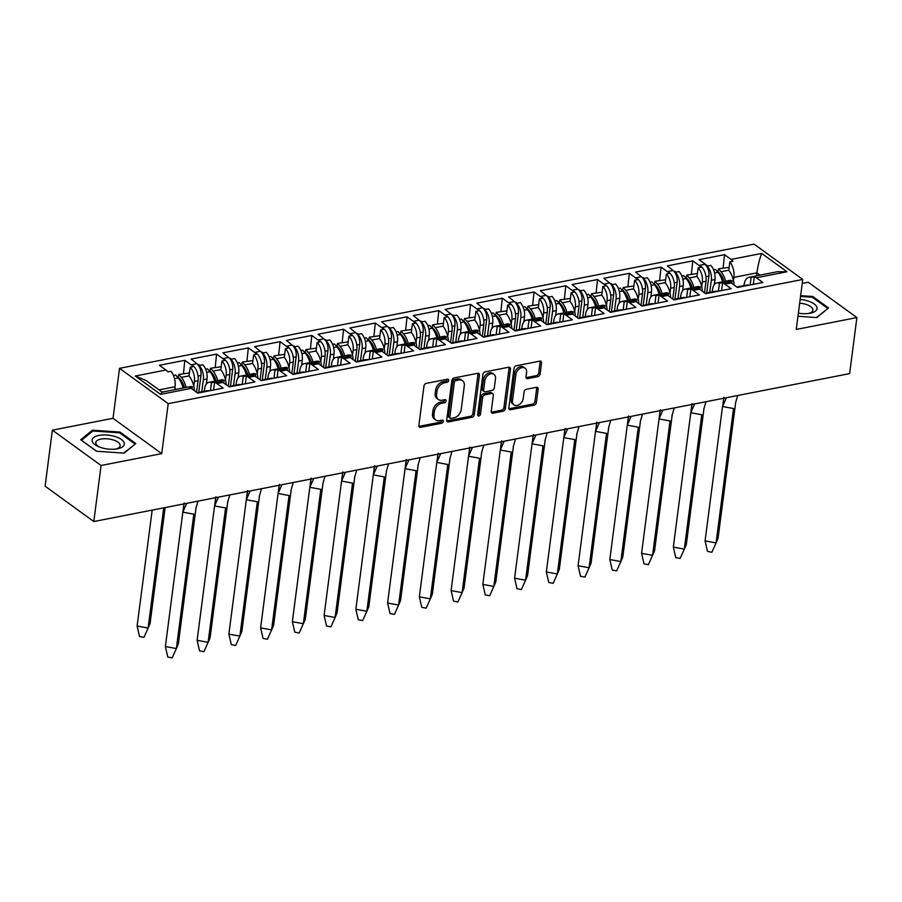 <?xml version="1.0" encoding="UTF-8"?>
<svg xmlns="http://www.w3.org/2000/svg" width="902" height="902" viewBox="0 0 902 902"><rect width="100%" height="100%" fill="white"/><g stroke="black" fill="none" stroke-linecap="round" stroke-linejoin="round"><path stroke-width="1.35" d="M448.689 380.475A1.714 1.218 126 0 0 447.493 379.212L426.274 383.361A2.458 1.748 126 0 0 423.985 385.955L418.844 425.552A2.458 1.748 126 0 0 419.407 427.142A2.458 1.748 126 0 0 420.558 427.356L441.777 423.207A1.714 1.218 126 0 0 442.183 420.129L439.432 420.67A7.847 5.592 126 0 1 435.745 419.982A7.847 5.592 126 0 1 433.952 414.875L434.381 411.583A7.847 5.592 126 0 1 441.687 403.284L444.438 402.754A1.714 1.218 126 0 0 444.844 399.665L442.093 400.206A7.847 5.592 126 0 1 438.395 399.518A7.847 5.592 126 0 1 436.613 394.422L437.042 391.118A7.847 5.592 126 0 1 444.348 382.831L447.099 382.29A1.714 1.218 126 0 0 448.689 380.475M438.395 399.518L436.974 398.492A7.847 5.592 126 0 1 435.192 393.385L435.621 390.092A7.847 5.592 126 0 1 442.927 381.794L445.678 381.264A1.714 1.218 126 0 0 447.291 379.257M418.889 426.364A2.458 1.748 126 0 0 419.137 426.33L440.356 422.181A1.714 1.218 126 0 0 441.969 420.163M435.745 419.982L434.324 418.945A7.847 5.592 126 0 1 432.543 413.849L432.971 410.545A7.847 5.592 126 0 1 440.277 402.258L443.017 401.717A1.714 1.218 126 0 0 444.63 399.71M537.817 376.653A2.458 1.748 126 0 0 540.106 374.059L541.55 362.954A2.458 1.748 126 0 0 540.986 361.352A2.458 1.748 126 0 0 539.836 361.138L516.26 365.75A2.458 1.748 126 0 0 513.982 368.343L508.841 407.941A2.458 1.748 126 0 0 509.393 409.531A2.458 1.748 126 0 0 510.543 409.745L534.119 405.133A2.458 1.748 126 0 0 536.397 402.54L538.144 389.123A2.458 1.748 126 0 0 537.592 387.533A2.458 1.748 126 0 0 536.431 387.319L526.34 389.292A2.458 1.748 126 0 0 524.062 391.885L523.194 398.537A6.562 4.668 126 0 1 519.541 404.389A6.562 4.668 126 0 1 514.005 404.897A6.562 4.668 126 0 1 512.505 400.623L515.899 374.555A6.562 4.668 126 0 1 519.552 368.704A6.562 4.668 126 0 1 525.088 368.208A6.562 4.668 126 0 1 526.588 372.47L526.024 376.81A2.458 1.748 126 0 0 526.576 378.412A2.458 1.748 126 0 0 527.726 378.626L537.817 376.653L536.397 375.615A2.458 1.748 126 0 0 538.686 373.022L540.129 361.916A2.458 1.748 126 0 0 540.084 361.104M796.252 329.444L856.9 317.572L849.628 373.597L93.808 521.536L101.08 465.5L161.729 453.638L168.212 403.656L802.746 279.462L796.252 329.444M479.424 375.108A2.458 1.748 126 0 0 478.861 373.518A2.458 1.748 126 0 0 477.71 373.304L454.134 377.915A2.458 1.748 126 0 0 451.857 380.509L446.715 420.095A2.458 1.748 126 0 0 447.268 421.696A2.458 1.748 126 0 0 448.429 421.91L471.994 417.299A2.458 1.748 126 0 0 474.283 414.706L479.424 375.108L478.004 374.082A2.458 1.748 126 0 0 477.959 373.27M485.197 371.838L508.773 367.215A2.458 1.748 126 0 1 509.923 367.43A2.458 1.748 126 0 1 510.487 369.031L505.334 408.629A2.458 1.748 126 0 1 503.057 411.211L492.966 413.184A2.458 1.748 126 0 1 491.815 412.969A2.458 1.748 126 0 1 491.252 411.38L493.338 395.324A2.458 1.748 126 0 0 492.785 393.723A2.458 1.748 126 0 0 491.635 393.509L484.938 394.828A2.458 1.748 126 0 0 482.66 397.41L480.484 414.131A1.714 1.218 126 0 1 477.688 414.683L482.92 374.42A2.458 1.748 126 0 1 485.197 371.838M723.133 267.95L724.531 254.68L699.084 259.663L706.616 265.12A11.489 6.415 -101.1 0 1 707.596 265.955L710.742 265.346A11.489 6.415 78.9 0 1 714.959 279.552L711.295 280.263A11.489 6.415 -101.1 0 0 706.108 265.222L704.823 264.286L699.535 265.323L700.82 266.259A11.489 6.415 78.9 0 1 706.007 281.3L702.342 282.022L701.722 286.78M702.342 282.022A11.489 6.415 78.9 0 0 698.125 267.815L701.282 267.195A11.489 6.415 -101.1 0 0 700.302 266.349L692.781 260.892L667.345 265.876L673.084 270.51A8.997 5.017 78.9 0 1 677.143 282.281L674.234 282.856M725.851 281.142L729.515 280.432A11.489 6.415 78.9 0 1 732.052 280.793L728.895 281.413A11.489 6.415 78.9 0 1 729.898 282.01L729.391 282.112A11.489 6.415 -101.1 0 0 725.851 281.142A11.489 6.415 -101.1 0 0 723.404 282.709M673.084 270.51L667.796 271.536L669.07 272.472A11.489 6.415 78.9 0 1 674.256 287.512L670.603 288.234L669.983 292.992M670.603 288.234A11.489 6.415 78.9 0 0 666.386 274.028L669.543 273.407A11.489 6.415 -101.1 0 0 668.562 272.562L661.031 267.105L635.594 272.088L641.333 276.722A8.997 5.017 78.9 0 1 645.404 288.493L642.483 289.068M694.1 287.355L697.765 286.644A11.489 6.415 78.9 0 1 700.302 287.005L697.145 287.625A11.489 6.415 78.9 0 1 698.159 288.234L697.641 288.324A11.489 6.415 -101.1 0 0 694.1 287.355A11.489 6.415 -101.1 0 0 691.654 288.922M641.333 276.722L636.045 277.76L637.319 278.684A11.489 6.415 78.9 0 1 642.517 293.725L638.853 294.447L638.233 299.216M638.853 294.447A11.489 6.415 78.9 0 0 634.636 280.24L637.793 279.62A11.489 6.415 -101.1 0 0 636.812 278.786L629.292 273.317L603.844 278.301L609.583 282.935A8.997 5.017 78.9 0 1 613.653 294.706L610.744 295.281M662.35 293.567L666.014 292.857A11.489 6.415 78.9 0 1 668.551 293.229L665.394 293.838A11.489 6.415 78.9 0 1 666.409 294.447L665.901 294.537A11.489 6.415 -101.1 0 0 662.35 293.567A11.489 6.415 -101.1 0 0 659.914 295.134M609.583 282.935L604.295 283.972L605.569 284.897A11.489 6.415 78.9 0 1 610.767 299.949L607.102 300.659L606.482 305.428M607.102 300.659A11.489 6.415 78.9 0 0 602.886 286.453L606.043 285.833A11.489 6.415 -101.1 0 0 605.062 284.998L597.541 279.53L572.105 284.513L577.844 289.147A8.997 5.017 78.9 0 1 581.903 300.918L578.994 301.493M630.611 299.791L634.264 299.069A11.489 6.415 78.9 0 1 636.801 299.441L633.655 300.05A11.489 6.415 78.9 0 1 634.658 300.659L634.151 300.761A11.489 6.415 -101.1 0 0 630.611 299.791A11.489 6.415 -101.1 0 0 628.164 301.347M577.844 289.147L572.544 290.185L573.83 291.109A11.489 6.415 78.9 0 1 579.016 306.161L575.352 306.872L574.743 311.641M575.352 306.872A11.489 6.415 78.9 0 0 571.146 292.665L574.292 292.045A11.489 6.415 -101.1 0 0 573.322 291.211L565.791 285.754L540.354 290.726L546.093 295.36A8.997 5.017 78.9 0 1 550.152 307.131L547.243 307.706M598.86 306.003L602.525 305.282A11.489 6.415 78.9 0 1 605.062 305.654L601.905 306.274A11.489 6.415 78.9 0 1 602.919 306.872L602.401 306.973A11.489 6.415 -101.1 0 0 598.86 306.003A11.489 6.415 -101.1 0 0 596.414 307.559M546.093 295.36L540.805 296.397L542.079 297.322A11.489 6.415 78.9 0 1 547.277 312.374L543.613 313.084L542.993 317.854M543.613 313.084A11.489 6.415 78.9 0 0 539.396 298.878L542.553 298.269A11.489 6.415 -101.1 0 0 541.572 297.423L534.052 291.966L508.604 296.938L514.343 301.572A8.997 5.017 78.9 0 1 518.413 313.355L515.493 313.919M567.11 312.216L570.774 311.494A11.489 6.415 78.9 0 1 573.311 311.867L570.154 312.487A11.489 6.415 78.9 0 1 571.169 313.084L570.662 313.186A11.489 6.415 -101.1 0 0 567.11 312.216A11.489 6.415 -101.1 0 0 564.675 313.772M514.343 301.572L509.055 302.61L510.329 303.534A11.489 6.415 78.9 0 1 515.527 318.586L511.862 319.297L511.242 324.066M511.862 319.297A11.489 6.415 78.9 0 0 507.646 305.09L510.803 304.481A11.489 6.415 -101.1 0 0 509.822 303.636L502.301 298.179L476.865 303.151L482.604 307.785A8.997 5.017 78.9 0 1 486.663 319.567L483.754 320.131M535.371 318.429L539.024 317.707A11.489 6.415 78.9 0 1 541.561 318.079L538.415 318.699A11.489 6.415 78.9 0 1 539.419 319.297L538.911 319.398A11.489 6.415 -101.1 0 0 535.371 318.429A11.489 6.415 -101.1 0 0 532.924 319.996M482.604 307.785L477.305 308.822L478.59 309.747A11.489 6.415 78.9 0 1 483.776 324.799L480.112 325.521L479.503 330.279M480.112 325.521A11.489 6.415 78.9 0 0 475.906 311.303L479.052 310.694A11.489 6.415 -101.1 0 0 478.083 309.848L470.551 304.391L445.114 309.363L450.853 313.997A8.997 5.017 78.9 0 1 454.912 325.78L452.003 326.344M503.62 324.641L507.285 323.919A11.489 6.415 78.9 0 1 509.822 324.292L506.665 324.912A11.489 6.415 78.9 0 1 507.668 325.509L507.161 325.611A11.489 6.415 -101.1 0 0 503.62 324.641A11.489 6.415 -101.1 0 0 501.174 326.208M450.853 313.997L445.565 315.035L446.84 315.959A11.489 6.415 78.9 0 1 452.037 331.011L448.373 331.733L447.753 336.491M448.373 331.733A11.489 6.415 78.9 0 0 444.156 317.527L447.313 316.906A11.489 6.415 -101.1 0 0 446.332 316.061L438.8 310.604L413.364 315.587L419.103 320.21A8.997 5.017 78.9 0 1 423.173 331.992L420.253 332.556M471.87 330.854L475.534 330.132A11.489 6.415 78.9 0 1 478.071 330.504L474.914 331.124A11.489 6.415 78.9 0 1 475.929 331.722L475.422 331.823A11.489 6.415 -101.1 0 0 471.87 330.854A11.489 6.415 -101.1 0 0 469.435 332.421M419.103 320.21L413.815 321.247L415.089 322.183A11.489 6.415 78.9 0 1 420.287 337.224L416.623 337.946L416.002 342.704M416.623 337.946A11.489 6.415 78.9 0 0 412.406 323.739L415.563 323.119A11.489 6.415 -101.1 0 0 414.582 322.273L407.061 316.816L381.625 321.8L387.364 326.434A8.997 5.017 78.9 0 1 391.423 338.205L388.514 338.78M440.12 337.066L443.784 336.356A11.489 6.415 78.9 0 1 446.321 336.717L443.175 337.337A11.489 6.415 78.9 0 1 444.179 337.934L443.671 338.036A11.489 6.415 -101.1 0 0 440.12 337.066A11.489 6.415 -101.1 0 0 437.684 338.633M387.364 326.434L382.065 327.46L383.35 328.396A11.489 6.415 78.9 0 1 388.536 343.437L384.872 344.158L384.252 348.916M384.872 344.158A11.489 6.415 78.9 0 0 380.667 329.952L383.812 329.331A11.489 6.415 -101.1 0 0 382.843 328.486L375.311 323.029L349.875 328.012L355.613 332.646A8.997 5.017 78.9 0 1 359.672 344.417L356.764 344.992M408.38 343.279L412.045 342.568A11.489 6.415 78.9 0 1 414.582 342.929L411.425 343.549A11.489 6.415 78.9 0 1 412.428 344.147L411.921 344.248A11.489 6.415 -101.1 0 0 408.38 343.279A11.489 6.415 -101.1 0 0 405.934 344.846M355.613 332.646L350.326 333.672L351.6 334.608A11.489 6.415 78.9 0 1 356.797 349.649L353.133 350.371L352.513 355.129M353.133 350.371A11.489 6.415 78.9 0 0 348.916 336.164L352.073 335.544A11.489 6.415 -101.1 0 0 351.092 334.71L343.561 329.241L318.124 334.225L323.863 338.859A8.997 5.017 78.9 0 1 327.933 350.63L325.013 351.205M376.63 349.491L380.294 348.781A11.489 6.415 78.9 0 1 382.831 349.142L379.674 349.762A11.489 6.415 78.9 0 1 380.689 350.371L380.182 350.461A11.489 6.415 -101.1 0 0 376.63 349.491A11.489 6.415 -101.1 0 0 374.195 351.058M323.863 338.859L318.575 339.896L319.849 340.821A11.489 6.415 78.9 0 1 325.047 355.862L321.383 356.583L320.762 361.352M321.383 356.583A11.489 6.415 78.9 0 0 317.166 342.377L320.323 341.757A11.489 6.415 -101.1 0 0 319.342 340.922L311.821 335.454L286.385 340.437L292.124 345.071A8.997 5.017 78.9 0 1 296.183 356.842L293.274 357.417M344.88 355.704L348.544 354.993A11.489 6.415 78.9 0 1 351.081 355.365L347.935 355.974A11.489 6.415 78.9 0 1 348.939 356.583L348.431 356.685A11.489 6.415 -101.1 0 0 344.88 355.704A11.489 6.415 -101.1 0 0 342.444 357.271M292.124 345.071L286.825 346.109L288.11 347.033A11.489 6.415 78.9 0 1 293.297 362.085L289.632 362.796L289.012 367.565M289.632 362.796A11.489 6.415 78.9 0 0 285.415 348.589L288.572 347.969A11.489 6.415 -101.1 0 0 287.591 347.135L280.071 341.666L254.635 346.65L260.374 351.284A8.997 5.017 78.9 0 1 264.433 363.055L261.524 363.63M313.141 361.928L316.805 361.206A11.489 6.415 78.9 0 1 319.342 361.578L316.185 362.187A11.489 6.415 78.9 0 1 317.188 362.796L316.681 362.897A11.489 6.415 -101.1 0 0 313.141 361.928A11.489 6.415 -101.1 0 0 310.694 363.483M260.374 351.284L255.086 352.321L256.36 353.246A11.489 6.415 78.9 0 1 261.546 368.298L257.893 369.008L257.273 373.778M257.893 369.008A11.489 6.415 78.9 0 0 253.676 354.802L256.833 354.182A11.489 6.415 -101.1 0 0 255.852 353.347L248.321 347.89L222.884 352.862L228.623 357.496A8.997 5.017 78.9 0 1 232.693 369.279L229.773 369.843M281.39 368.14L285.055 367.418A11.489 6.415 78.9 0 1 287.591 367.79L284.434 368.411A11.489 6.415 78.9 0 1 285.449 369.008L284.942 369.11A11.489 6.415 -101.1 0 0 281.39 368.14A11.489 6.415 -101.1 0 0 278.955 369.696M228.623 357.496L223.335 358.534L224.609 359.458A11.489 6.415 78.9 0 1 229.807 374.51L226.143 375.221L225.523 379.99M226.143 375.221A11.489 6.415 78.9 0 0 221.926 361.014L225.083 360.405A11.489 6.415 -101.1 0 0 224.102 359.56L216.581 354.103L191.134 359.075L196.873 363.709A8.997 5.017 78.9 0 1 200.943 375.491L198.034 376.055M249.64 374.353L253.304 373.631A11.489 6.415 78.9 0 1 255.841 374.003L252.684 374.623A11.489 6.415 78.9 0 1 253.699 375.221L253.191 375.322A11.489 6.415 -101.1 0 0 249.64 374.353A11.489 6.415 -101.1 0 0 247.204 375.908M712.253 291.831L712.569 289.441A11.489 6.415 78.9 0 1 716.887 282.901A11.489 6.415 78.9 0 1 719.424 283.262L722.581 282.653A11.489 6.415 78.9 0 1 723.596 283.251L731.116 288.708L705.68 293.691L698.159 288.234M680.514 298.043L680.818 295.653A11.489 6.415 78.9 0 1 685.148 289.114A11.489 6.415 78.9 0 1 687.685 289.474L690.842 288.865A11.489 6.415 78.9 0 1 691.845 289.463L699.377 294.92L673.929 299.904L666.409 294.447M648.763 304.256L649.079 301.866A11.489 6.415 78.9 0 1 653.398 295.326A11.489 6.415 78.9 0 1 655.934 295.698L659.091 295.078A11.489 6.415 78.9 0 1 660.095 295.676L667.627 301.133L642.19 306.116L634.658 300.659M617.013 310.468L617.329 308.078A11.489 6.415 78.9 0 1 621.647 301.539A11.489 6.415 78.9 0 1 624.184 301.911L627.341 301.291A11.489 6.415 78.9 0 1 628.356 301.888L635.876 307.356L610.44 312.329L602.919 306.872M585.274 316.681L585.578 314.291A11.489 6.415 78.9 0 1 589.908 307.751A11.489 6.415 78.9 0 1 592.445 308.123L595.591 307.503A11.489 6.415 78.9 0 1 596.605 308.101L604.126 313.569L578.689 318.541L571.169 313.084M553.524 322.893L553.839 320.503A11.489 6.415 78.9 0 1 558.158 313.964A11.489 6.415 78.9 0 1 560.694 314.336L563.851 313.716A11.489 6.415 78.9 0 1 564.855 314.313L572.387 319.782L546.95 324.754L539.419 319.297M521.773 329.117L522.089 326.716A11.489 6.415 78.9 0 1 526.407 320.176A11.489 6.415 78.9 0 1 528.944 320.548L532.101 319.928A11.489 6.415 78.9 0 1 533.116 320.537L540.636 325.994L515.2 330.966L507.668 325.509M490.034 335.33L490.338 332.928A11.489 6.415 78.9 0 1 494.668 326.389A11.489 6.415 78.9 0 1 497.205 326.761L500.351 326.141A11.489 6.415 78.9 0 1 501.365 326.75L508.886 332.207L483.449 337.19L475.929 331.722M458.284 341.542L458.588 339.152A11.489 6.415 78.9 0 1 462.918 332.601A11.489 6.415 78.9 0 1 465.455 332.973L468.612 332.353A11.489 6.415 78.9 0 1 469.615 332.962L477.147 338.419L451.71 343.403L444.179 337.934M426.533 347.755L426.849 345.365A11.489 6.415 78.9 0 1 431.167 338.825A11.489 6.415 78.9 0 1 433.704 339.186L436.861 338.577A11.489 6.415 78.9 0 1 437.876 339.175L445.396 344.632L419.96 349.615L412.428 344.147M394.794 353.967L395.099 351.577A11.489 6.415 78.9 0 1 399.428 345.038A11.489 6.415 78.9 0 1 401.965 345.398L405.111 344.789A11.489 6.415 78.9 0 1 406.125 345.387L413.646 350.844L388.21 355.828L380.689 350.371M363.044 360.18L363.348 357.79A11.489 6.415 78.9 0 1 367.678 351.25A11.489 6.415 78.9 0 1 370.215 351.622L373.372 351.002A11.489 6.415 78.9 0 1 374.375 351.6L381.907 357.057L356.47 362.04L348.939 356.583M331.293 366.392L331.609 364.002A11.489 6.415 78.9 0 1 335.927 357.463A11.489 6.415 78.9 0 1 338.464 357.835L341.621 357.215A11.489 6.415 78.9 0 1 342.636 357.812L350.156 363.269L324.72 368.253L317.188 362.796M299.543 372.605L299.859 370.215A11.489 6.415 78.9 0 1 304.188 363.675A11.489 6.415 78.9 0 1 306.725 364.047L309.871 363.427A11.489 6.415 78.9 0 1 310.886 364.025L318.406 369.493L292.97 374.465L285.449 369.008M267.804 378.817L268.108 376.427A11.489 6.415 78.9 0 1 272.438 369.888A11.489 6.415 78.9 0 1 274.975 370.26L278.132 369.64A11.489 6.415 78.9 0 1 279.135 370.237L286.667 375.706L261.219 380.678L253.699 375.221M704.507 292.834L706.007 281.3M672.768 299.058L674.256 287.512M641.018 305.271L642.517 293.725M609.267 311.483L610.767 299.949M577.517 317.696L579.016 306.161M545.778 323.908L547.277 312.374M514.027 330.121L515.527 318.586M482.277 336.333L483.776 324.799M450.538 342.546L452.037 331.011M418.787 348.758L420.287 337.224M387.037 354.971L388.536 343.437M355.298 361.195L356.797 349.649M323.547 367.407L325.047 355.862M291.797 373.62L293.297 362.085M260.058 379.832L261.546 368.298M236.053 385.03L236.369 382.64A11.489 6.415 78.9 0 1 240.687 376.1A11.489 6.415 78.9 0 1 243.224 376.472L246.381 375.852A11.489 6.415 78.9 0 1 247.385 376.461L254.916 381.918L229.48 386.89L221.441 381.535A11.489 6.415 -101.1 0 0 217.901 380.565A11.489 6.415 -101.1 0 0 215.454 382.132M228.307 386.045L229.807 374.51M196.873 363.709L191.585 364.746L192.87 365.671A11.489 6.415 78.9 0 1 198.057 380.723L194.392 381.433L193.772 386.203M194.392 381.433A11.489 6.415 78.9 0 0 190.175 367.227L193.332 366.618A11.489 6.415 -101.1 0 0 192.351 365.772L184.831 360.315L159.395 365.287L165.923 370.034A13.237 7.385 78.9 0 1 167.862 371.895L171.008 371.274A13.237 7.385 78.9 0 1 175.067 386.755L174.684 389.687M217.901 380.565L221.565 379.843A11.489 6.415 78.9 0 1 224.102 380.216L220.945 380.836A11.489 6.415 78.9 0 1 221.948 381.433M204.303 391.254L204.619 388.852A11.489 6.415 78.9 0 1 208.937 382.313A11.489 6.415 78.9 0 1 211.474 382.685L214.631 382.065A11.489 6.415 78.9 0 1 215.646 382.673L223.166 388.131L197.73 393.103L191.201 388.367L160.567 394.366L135.3 376.021L165.923 370.034M196.557 392.257L198.057 380.723M190.175 367.227L189.037 375.999M179.678 379.9L179.802 378.795M210.448 390.622L211.474 382.685M198.665 364.543A11.489 6.415 -101.1 0 1 199.646 365.378L202.792 364.758A11.489 6.415 78.9 0 1 207.009 378.964L206.344 384.072M223.764 382.752L224.102 380.216M221.926 361.014L220.787 369.786M211.429 373.687L211.542 372.582M242.198 384.41L243.224 376.472M230.416 358.32A11.489 6.415 -101.1 0 1 231.386 359.165L234.543 358.545A11.489 6.415 78.9 0 1 238.759 372.752L238.094 377.859M255.514 376.54L255.841 374.003M253.676 354.802L252.537 363.562M243.179 367.475L243.292 366.37M273.937 378.186L274.975 370.26M262.155 352.107A11.489 6.415 -101.1 0 1 263.136 352.953L266.293 352.332A11.489 6.415 78.9 0 1 270.51 366.539L269.845 371.647M287.264 370.327L287.591 367.79M285.415 348.589L284.288 357.35M274.918 361.262L275.042 360.146M305.688 371.974L306.725 364.047M293.905 345.894A11.489 6.415 -101.1 0 1 294.886 346.74L298.043 346.12A11.489 6.415 78.9 0 1 302.249 360.326L301.595 365.434M319.004 364.115L319.342 361.578M317.166 342.377L316.027 351.137M306.669 355.05L306.781 353.934M337.438 365.761L338.464 357.835M325.656 339.682A11.489 6.415 -101.1 0 1 326.625 340.528L329.782 339.907A11.489 6.415 78.9 0 1 333.999 354.114L333.334 359.221M350.754 357.902L351.081 355.365M348.916 336.164L347.777 344.925M338.419 348.837L338.532 347.721M369.189 359.548L370.215 351.622M357.395 333.469A11.489 6.415 -101.1 0 1 358.376 334.315L361.533 333.695A11.489 6.415 78.9 0 1 365.75 347.901L365.084 353.009M382.504 351.679L382.831 349.142M380.667 329.952L379.528 338.712M370.158 342.613L370.282 341.508M400.928 353.336L401.965 345.398M389.145 327.257A11.489 6.415 -101.1 0 1 390.126 328.102L393.283 327.482A11.489 6.415 78.9 0 1 397.489 341.689L396.835 346.796M414.243 345.466L414.582 342.929M412.406 323.739L411.267 332.5M401.909 336.401L402.021 335.296M432.678 347.123L433.704 339.186M420.896 321.044A11.489 6.415 -101.1 0 1 421.877 321.879L425.022 321.27A11.489 6.415 78.9 0 1 429.239 335.476L428.574 340.584M445.994 339.253L446.321 336.717M444.156 317.527L443.017 326.287M433.659 330.188L433.772 329.083M464.429 340.911L465.455 332.973M452.635 314.832A11.489 6.415 -101.1 0 1 453.616 315.666L456.773 315.057A11.489 6.415 78.9 0 1 460.99 329.264L460.324 334.36M477.744 333.041L478.071 330.504M475.906 311.303L474.768 320.075M465.398 323.976L465.522 322.871M496.168 334.698L497.205 326.761M484.385 308.619A11.489 6.415 -101.1 0 1 485.366 309.454L488.523 308.834A11.489 6.415 78.9 0 1 492.729 323.04L492.075 328.148M509.483 326.828L509.822 324.292M507.646 305.09L506.507 313.862M497.149 317.763L497.273 316.658M527.918 328.486L528.944 320.548M516.136 302.407A11.489 6.415 -101.1 0 1 517.117 303.241L520.262 302.621A11.489 6.415 78.9 0 1 524.479 316.827L523.814 321.935M541.234 320.616L541.561 318.079M539.396 298.878L538.257 307.638M528.899 311.551L529.012 310.446M559.668 322.273L560.694 314.336M547.886 296.183A11.489 6.415 -101.1 0 1 548.856 297.029L552.013 296.408A11.489 6.415 78.9 0 1 556.23 310.615L555.564 315.723M572.984 314.403L573.311 311.867M571.146 292.665L570.008 301.426M560.649 305.338L560.762 304.233M591.408 316.05L592.445 308.123M579.625 289.97A11.489 6.415 -101.1 0 1 580.606 290.816L583.763 290.196A11.489 6.415 78.9 0 1 587.98 304.402L587.315 309.51M604.735 308.191L605.062 305.654M602.886 286.453L601.747 295.213M592.388 299.126L592.513 298.01M623.158 309.837L624.184 301.911M611.376 283.758A11.489 6.415 -101.1 0 1 612.357 284.604L615.502 283.983A11.489 6.415 78.9 0 1 619.719 298.19L619.054 303.298M636.474 301.978L636.801 299.441M634.636 280.24L633.497 289.001M624.139 292.913L624.252 291.797M654.908 303.624L655.934 295.698M643.126 277.545A11.489 6.415 -101.1 0 1 644.096 278.391L647.253 277.771A11.489 6.415 78.9 0 1 651.469 291.977L650.804 297.085M668.224 295.755L668.551 293.229M666.386 274.028L665.248 282.788M655.889 286.689L656.002 285.584M686.647 297.412L687.685 289.474M674.865 271.333A11.489 6.415 -101.1 0 1 675.846 272.178L679.003 271.558A11.489 6.415 78.9 0 1 683.22 285.765L682.555 290.872M699.975 289.542L700.302 287.005M698.125 267.815L696.987 276.576M687.628 280.477L687.752 279.372M718.398 291.199L719.424 283.262M714.959 279.552L714.294 284.66M731.714 283.329L732.052 280.793M168.212 403.656L119.515 368.32L754.038 244.126L802.746 279.462M724.531 254.68L731.06 259.415L761.683 253.428L786.961 271.761L756.338 277.76L762.866 282.495L737.43 287.479L729.898 282.01M729.391 282.112L730.676 283.036L725.377 284.074L723.596 283.251M697.641 288.324L698.926 289.26L693.638 290.286L691.845 289.463M665.901 294.537L667.176 295.473L661.888 296.51L660.095 295.676M634.151 300.761L635.425 301.685L630.137 302.722L628.356 301.888M602.401 306.973L603.686 307.898L598.387 308.935L596.605 308.101M570.662 313.186L571.936 314.11L566.648 315.148L564.855 314.313M538.911 319.398L540.185 320.323L534.897 321.36L533.116 320.537M507.161 325.611L508.446 326.535L503.147 327.573L501.365 326.75M475.422 331.823L476.696 332.748L471.408 333.785L469.615 332.962M443.671 338.036L444.945 338.96L439.657 339.998L437.876 339.175M411.921 344.248L413.206 345.184L407.907 346.21L406.125 345.387M380.182 350.461L381.456 351.397L376.168 352.423L374.375 351.6M348.431 356.685L349.705 357.609L344.417 358.646L342.636 357.812M316.681 362.897L317.966 363.822L312.667 364.859L310.886 364.025M284.942 369.11L286.216 370.034L280.928 371.072L279.135 370.237M253.191 375.322L254.465 376.247L249.177 377.284L247.385 376.461M221.441 381.535L222.726 382.459L217.427 383.497L215.646 382.673M183.433 373.586L184.831 360.315M691.383 274.163L692.781 260.892M659.644 280.375L661.031 267.105M627.893 286.588L629.292 273.317M596.143 292.8L597.541 279.53M564.393 299.013L565.791 285.754M532.654 305.226L534.052 291.966M500.903 311.438L502.301 298.179M469.153 317.662L470.551 304.391M437.414 323.874L438.8 310.604M405.663 330.087L407.061 316.816M373.913 336.299L375.311 323.029M342.174 342.512L343.561 329.241M310.423 348.724L311.821 335.454M278.673 354.937L280.071 341.666M246.934 361.15L248.321 347.89M215.183 367.362L216.581 354.103M213.605 390.002L214.631 382.065M245.355 383.79L246.381 375.852M721.555 290.579L722.581 282.653M689.804 296.792L690.842 288.865M658.054 303.004L659.091 295.078M626.315 309.228L627.341 301.291M594.565 315.441L595.591 307.503M562.814 321.653L563.851 313.716M531.075 327.866L532.101 319.928M499.325 334.078L500.351 326.141M467.574 340.291L468.612 332.353M435.835 346.503L436.861 338.577M404.085 352.716L405.111 344.789M372.334 358.928L373.372 351.002M340.595 365.152L341.621 357.215M308.845 371.365L309.871 363.427M277.094 377.577L278.132 369.64M161.729 453.638L113.021 418.302L52.372 430.164L45.1 486.189L93.808 521.536M711.295 280.263L709.739 292.316M683.22 285.765L679.556 286.475L677.988 298.539M651.469 291.977L647.805 292.699L646.238 304.752M619.719 298.19L616.055 298.912L614.487 310.964M587.98 304.402L584.316 305.124L582.748 317.177M556.23 310.615L552.565 311.337L550.998 323.39M524.479 316.827L520.815 317.549L519.248 329.602M492.729 323.04L489.076 323.762L487.508 335.815M460.99 329.264L457.325 329.974L455.758 342.027M429.239 335.476L425.575 336.187L424.008 348.24M397.489 341.689L393.836 342.399L392.269 354.463M365.75 347.901L362.085 348.612L360.518 360.676M333.999 354.114L330.335 354.836L328.768 366.888M302.249 360.326L298.585 361.048L297.029 373.101M270.51 366.539L266.845 367.261L265.278 379.314M238.759 372.752L235.095 373.473L233.528 385.526M207.009 378.964L203.345 379.686L201.789 391.739M52.372 430.164L101.08 465.5M856.9 317.572L808.192 282.236L802.239 283.397M113.021 418.302L119.515 368.32M756.507 275.809L756.879 272.878L733.89 277.376L733.473 280.567M744.003 285.618L744.116 284.795A13.237 7.385 -101.1 0 1 749.088 277.252L777.332 271.727L786.961 271.761M160.567 394.366L162.022 392.156L190.266 386.631A13.237 7.385 78.9 0 1 192.306 386.732L189.161 387.353A13.237 7.385 78.9 0 1 191.201 388.367M192.025 388.965L192.306 386.732M750.148 284.987L751.14 277.354A13.237 7.385 -101.1 0 0 749.088 277.252M733.89 277.376A13.237 7.385 -101.1 0 0 729.842 261.896L728.737 270.363M719.379 274.264L719.492 273.159M729.842 261.896L732.988 261.287A13.237 7.385 -101.1 0 0 731.06 259.415M753.305 284.367L754.286 276.734L751.14 277.354M756.338 277.76A13.237 7.385 -101.1 0 0 754.286 276.734M240.687 376.1L244.352 375.39A11.489 6.415 78.9 0 1 247.903 376.359M272.438 369.888L276.102 369.177A11.489 6.415 78.9 0 1 279.643 370.147M304.188 363.675L307.841 362.954A11.489 6.415 78.9 0 1 311.393 363.923M335.927 357.463L339.592 356.741A11.489 6.415 78.9 0 1 343.143 357.711M367.678 351.25L371.342 350.528A11.489 6.415 78.9 0 1 374.882 351.498M399.428 345.038L403.081 344.316A11.489 6.415 78.9 0 1 406.633 345.286M431.167 338.825L434.832 338.103A11.489 6.415 78.9 0 1 438.383 339.073M462.918 332.601L466.582 331.891A11.489 6.415 78.9 0 1 470.122 332.861M494.668 326.389L498.332 325.678A11.489 6.415 78.9 0 1 501.873 326.648M526.407 320.176L530.072 319.466A11.489 6.415 78.9 0 1 533.623 320.435M558.158 313.964L561.822 313.253A11.489 6.415 78.9 0 1 565.362 314.223M589.908 307.751L593.572 307.03A11.489 6.415 78.9 0 1 597.113 308.01M621.647 301.539L625.312 300.817A11.489 6.415 78.9 0 1 628.863 301.787M653.398 295.326L657.062 294.604A11.489 6.415 78.9 0 1 660.614 295.574M685.148 289.114L688.812 288.392A11.489 6.415 78.9 0 1 692.353 289.362M716.887 282.901L720.551 282.179A11.489 6.415 78.9 0 1 724.103 283.149M208.937 382.313L212.601 381.602A11.489 6.415 78.9 0 1 216.153 382.572M203.345 379.686A11.489 6.415 -101.1 0 0 198.158 364.633M235.095 373.473A11.489 6.415 -101.1 0 0 229.909 358.421M266.845 367.261A11.489 6.415 -101.1 0 0 261.648 352.208M298.585 361.048A11.489 6.415 -101.1 0 0 293.398 345.996M330.335 354.836A11.489 6.415 -101.1 0 0 325.148 339.783M362.085 348.612A11.489 6.415 -101.1 0 0 356.888 333.571M393.836 342.399A11.489 6.415 -101.1 0 0 388.638 327.358M425.575 336.187A11.489 6.415 -101.1 0 0 420.388 321.146M457.325 329.974A11.489 6.415 -101.1 0 0 452.127 314.933M489.076 323.762A11.489 6.415 -101.1 0 0 483.878 308.709M520.815 317.549A11.489 6.415 -101.1 0 0 515.628 302.497M552.565 311.337A11.489 6.415 -101.1 0 0 547.367 296.284M584.316 305.124A11.489 6.415 -101.1 0 0 579.118 290.072M616.055 298.912A11.489 6.415 -101.1 0 0 610.868 283.859M647.805 292.699A11.489 6.415 -101.1 0 0 642.607 277.647M679.556 286.475A11.489 6.415 -101.1 0 0 674.358 271.434M198.756 392.359L200.943 375.491M216.018 382.471L219.941 381.704A8.997 5.017 78.9 0 1 222.726 382.459M230.495 386.146L232.693 369.279M247.757 376.258L251.692 375.491A8.997 5.017 78.9 0 1 254.465 376.247M704.823 264.286A8.997 5.017 78.9 0 1 708.893 276.068L705.984 276.643M706.706 292.936L708.893 276.068M674.955 299.148L677.143 282.281M643.205 305.361L645.404 288.493M611.466 311.573L613.653 294.706M579.715 317.797L581.903 300.918M547.965 324.01L550.152 307.131M516.215 330.222L518.413 313.355M484.475 336.435L486.663 319.567M452.725 342.647L454.912 325.78M420.975 348.86L423.173 331.992M389.236 355.072L391.423 338.205M357.485 361.285L359.672 344.417M325.735 367.497L327.933 350.63M293.996 373.721L296.183 356.842M262.245 379.934L264.433 363.055M723.968 283.048L727.891 282.281A8.997 5.017 78.9 0 1 730.676 283.036M692.217 289.271L696.152 288.493A8.997 5.017 78.9 0 1 698.926 289.26M660.467 295.484L664.402 294.706A8.997 5.017 78.9 0 1 667.176 295.473M628.728 301.696L632.652 300.918A8.997 5.017 78.9 0 1 635.425 301.685M596.977 307.909L600.912 307.142A8.997 5.017 78.9 0 1 603.686 307.898M565.227 314.122L569.162 313.355A8.997 5.017 78.9 0 1 571.936 314.11M533.477 320.334L537.412 319.567A8.997 5.017 78.9 0 1 540.185 320.323M501.737 326.547L505.672 325.78A8.997 5.017 78.9 0 1 508.446 326.535M469.987 332.759L473.922 331.992A8.997 5.017 78.9 0 1 476.696 332.748M438.237 338.972L442.172 338.205A8.997 5.017 78.9 0 1 444.945 338.96M406.498 345.184L410.421 344.417A8.997 5.017 78.9 0 1 413.206 345.184M374.747 351.408L378.682 350.63A8.997 5.017 78.9 0 1 381.456 351.397M342.997 357.62L346.932 356.842A8.997 5.017 78.9 0 1 349.705 357.609M311.258 363.833L315.181 363.066A8.997 5.017 78.9 0 1 317.966 363.822M279.507 370.045L283.442 369.279A8.997 5.017 78.9 0 1 286.216 370.034M761.683 253.428C759.619 258.75 758.018 265.233 756.879 272.878L759.991 275.121M162.146 392.144L146.101 380.497L135.3 376.021M124.093 453.142L135.819 443.558L120 432.081L92.455 430.186L80.718 439.77L96.548 451.248L124.093 453.142M797.966 316.252L816.829 317.56L828.555 307.977L812.736 296.487L800.638 295.664M92.286 431.483L92.455 430.186M119.876 433.039L120 432.081M812.612 297.457L812.736 296.487M446.749 420.907A2.458 1.748 126 0 0 447.009 420.873L470.573 416.262A2.458 1.748 126 0 0 472.862 413.668L478.004 374.082M455.938 380.565A1.714 1.218 126 0 0 454.337 382.38L449.827 417.13A1.714 1.218 126 0 0 451.023 418.393L453.92 417.829A7.847 5.592 126 0 0 461.226 409.542L464.305 385.785A7.847 5.592 126 0 0 462.523 380.678A7.847 5.592 126 0 0 458.836 379.99L455.938 380.565L454.518 379.528A1.714 1.218 126 0 0 452.917 381.343L454.337 382.38M450.211 418.246L448.79 417.22A1.714 1.218 126 0 1 448.407 416.104L452.917 381.343M462.523 380.678L461.102 379.652A7.847 5.592 126 0 0 457.415 378.964L458.836 379.99M454.518 379.528L457.415 378.964M491.297 412.191A2.458 1.748 126 0 0 491.545 412.158L501.636 410.185A2.458 1.748 126 0 0 503.925 407.591L509.066 367.993A2.458 1.748 126 0 0 509.021 367.193M492.785 393.723L491.364 392.697A2.458 1.748 126 0 0 490.214 392.483L483.517 393.791A2.458 1.748 126 0 0 481.24 396.384L479.063 413.105L480.484 414.131M477.677 414.852A1.714 1.218 126 0 0 479.063 413.105M495.502 378.66A6.562 4.668 126 0 0 494.014 374.398A6.562 4.668 126 0 0 488.478 374.894A6.562 4.668 126 0 0 484.825 380.745L483.63 389.935A2.458 1.748 126 0 0 484.182 391.524A2.458 1.748 126 0 0 485.344 391.739L492.03 390.431A2.458 1.748 126 0 0 494.319 387.837L495.502 378.66M494.014 374.398L492.593 373.36A6.562 4.668 126 0 0 487.057 373.868A6.562 4.668 126 0 0 483.404 379.719L484.825 380.745M484.182 391.524L482.762 390.498A2.458 1.748 126 0 1 482.209 388.909L483.404 379.719M526.058 377.622A2.458 1.748 126 0 0 526.306 377.588L536.397 375.615M525.088 368.208L523.667 367.17A6.562 4.668 126 0 0 518.143 367.678A6.562 4.668 126 0 0 514.478 373.529L515.899 374.555M514.005 404.897L512.584 403.859A6.562 4.668 126 0 1 511.096 399.597L514.478 373.529M508.875 408.753A2.458 1.748 126 0 0 509.123 408.719L532.699 404.107A2.458 1.748 126 0 0 534.976 401.514L536.724 388.097A2.458 1.748 126 0 0 536.679 387.285M198.023 501.129L195.745 508.897M182.835 512.156L165.382 646.531L167.806 657.062L172.192 657.874L176.364 648.549L193.817 514.174L182.835 512.156L186.714 503.35M165.382 646.531L176.364 648.549L178.348 644.005L195.802 509.63M197.775 392.765A16.743 9.313 79 0 1 199.252 392.235L206.896 390.746A16.743 9.313 79 0 1 209.343 390.837M199.252 392.235A16.743 9.313 79 0 1 201.71 392.325M197.211 392.731A16.743 9.313 79 0 1 198.665 392.922M229.773 494.916L227.496 502.685M214.575 505.943L197.121 640.319L199.545 650.849L203.942 651.661L208.114 642.337L225.568 507.961L214.575 505.943L218.453 497.137M197.121 640.319L208.114 642.337L210.087 637.793L227.541 503.417M229.514 386.552A16.743 9.313 79 0 1 231.002 386.022L238.635 384.534A16.743 9.313 79 0 1 241.082 384.624M231.002 386.022A16.743 9.313 79 0 1 233.46 386.112M228.961 386.518A16.743 9.313 79 0 1 230.416 386.71M261.512 488.704L259.246 496.472M246.325 499.731L228.871 634.106L231.295 644.637L235.693 645.449L239.864 636.124L257.318 501.749L246.325 499.731L250.204 490.925M228.871 634.106L239.864 636.124L241.837 631.58L259.291 497.205M261.264 380.34A16.743 9.313 79 0 1 262.753 379.81L270.386 378.321A16.743 9.313 79 0 1 272.832 378.412M262.753 379.81A16.743 9.313 79 0 1 265.211 379.9M260.701 380.306A16.743 9.313 79 0 1 262.155 380.497M293.263 482.491L290.996 490.26M278.075 493.507L260.622 627.893L263.046 638.424L267.443 639.236L271.603 629.912L289.057 495.536L278.075 493.507L281.954 484.701M260.622 627.893L271.603 629.912L273.588 625.368L291.042 490.992M293.015 374.116A16.743 9.313 79 0 1 294.492 373.597L302.136 372.109A16.743 9.313 79 0 1 304.583 372.199M294.492 373.597A16.743 9.313 79 0 1 296.961 373.687M292.451 374.093A16.743 9.313 79 0 1 293.905 374.285M325.013 476.279L322.736 484.047M309.814 487.294L292.361 621.681L294.785 632.212L299.182 633.012L303.354 623.699L320.808 489.312L309.814 487.294L313.693 478.488M292.361 621.681L303.354 623.699L305.327 619.155L322.781 484.78M324.754 367.903A16.743 9.313 79 0 1 326.242 367.373L333.887 365.896A16.743 9.313 79 0 1 336.322 365.987M326.242 367.373A16.743 9.313 79 0 1 328.7 367.475M324.201 367.881A16.743 9.313 79 0 1 325.656 368.072M356.752 470.066L354.486 477.834M341.565 481.082L324.111 615.457L326.535 625.999L330.933 626.8L335.104 617.475L352.558 483.1L341.565 481.082L345.443 472.276M324.111 615.457L335.104 617.475L337.077 612.943L354.531 478.556M356.504 361.691A16.743 9.313 79 0 1 357.993 361.161L365.626 359.672A16.743 9.313 79 0 1 368.072 359.763M357.993 361.161A16.743 9.313 79 0 1 360.45 361.262M355.94 361.668A16.743 9.313 79 0 1 357.406 361.86M388.503 463.853L386.236 471.622M373.315 474.869L355.862 609.245L358.286 619.787L362.683 620.587L366.843 611.263L384.297 476.887L373.315 474.869L377.194 466.063M355.862 609.245L366.843 611.263L368.828 606.73L386.281 472.344M388.255 355.478A16.743 9.313 79 0 1 389.732 354.948L397.376 353.46A16.743 9.313 79 0 1 399.823 353.55M389.732 354.948A16.743 9.313 79 0 1 392.201 355.05M387.691 355.444A16.743 9.313 79 0 1 389.145 355.647M420.253 457.641L417.976 465.409M405.054 468.657L387.601 603.032L390.025 613.574L394.422 614.375L398.594 605.05L416.047 470.675L405.054 468.657L408.933 459.851M387.601 603.032L398.594 605.05L400.567 600.506L418.021 466.131M419.994 349.266A16.743 9.313 79 0 1 421.482 348.736L429.127 347.247A16.743 9.313 79 0 1 431.562 347.338M421.482 348.736A16.743 9.313 79 0 1 423.94 348.837M419.441 349.232A16.743 9.313 79 0 1 420.896 349.435M452.003 451.428L449.726 459.197M436.805 462.444L419.351 596.82L421.775 607.35L426.172 608.162L430.344 598.838L447.798 464.462L436.805 462.444L440.683 453.638M419.351 596.82L430.344 598.838L432.317 594.294L449.771 459.919M451.744 343.053A16.743 9.313 79 0 1 453.232 342.523L460.866 341.035A16.743 9.313 79 0 1 463.312 341.125M453.232 342.523A16.743 9.313 79 0 1 455.69 342.613M451.192 343.019A16.743 9.313 79 0 1 452.646 343.211M483.743 445.205L481.476 452.984M468.555 456.232L451.101 590.607L453.526 601.138L457.923 601.95L462.095 592.625L479.537 458.25L468.555 456.232L472.434 447.426M451.101 590.607L462.095 592.625L464.068 588.081L481.521 453.706M483.495 336.841A16.743 9.313 79 0 1 484.972 336.311L492.616 334.822A16.743 9.313 79 0 1 495.063 334.913M484.972 336.311A16.743 9.313 79 0 1 487.441 336.401M482.931 336.807A16.743 9.313 79 0 1 484.385 336.998M515.493 438.992L513.215 446.761M500.294 450.019L482.841 584.395L485.265 594.925L489.662 595.737L493.834 586.413L511.287 452.037L500.294 450.019L504.184 441.213M482.841 584.395L493.834 586.413L495.807 581.869L513.261 447.493M515.234 330.628A16.743 9.313 79 0 1 516.722 330.098L524.366 328.61A16.743 9.313 79 0 1 526.802 328.7M516.722 330.098A16.743 9.313 79 0 1 519.18 330.188M514.681 330.594A16.743 9.313 79 0 1 516.136 330.786M547.243 432.78L544.966 440.548M532.045 443.807L514.591 578.182L517.015 588.713L521.412 589.525L525.584 580.2L543.038 445.825L532.045 443.807L535.923 435.001M514.591 578.182L525.584 580.2L527.557 575.656L545.011 441.281M546.984 324.416A16.743 9.313 79 0 1 548.472 323.886L556.106 322.397A16.743 9.313 79 0 1 558.552 322.488M548.472 323.886A16.743 9.313 79 0 1 550.93 323.976M546.432 324.382A16.743 9.313 79 0 1 547.886 324.573M578.983 426.567L576.716 434.336M563.795 437.594L546.341 571.969L548.766 582.5L553.163 583.312L557.335 573.988L574.788 439.612L563.795 437.594L567.674 428.788M546.341 571.969L557.335 573.988L559.308 569.444L576.761 435.068M578.734 318.192A16.743 9.313 79 0 1 580.212 317.673L587.856 316.185A16.743 9.313 79 0 1 590.303 316.275M580.212 317.673A16.743 9.313 79 0 1 582.681 317.763M578.171 318.169A16.743 9.313 79 0 1 579.625 318.361M610.733 420.355L608.455 428.123M595.534 431.37L578.092 565.757L580.505 576.288L584.902 577.088L589.074 567.775L606.527 433.388L595.534 431.37L599.424 422.564M578.092 565.757L589.074 567.775L591.058 563.231L608.5 428.856M610.485 311.979A16.743 9.313 79 0 1 611.962 311.449L619.606 309.972A16.743 9.313 79 0 1 622.042 310.062M611.962 311.449A16.743 9.313 79 0 1 614.42 311.551M609.921 311.957A16.743 9.313 79 0 1 611.376 312.148M642.483 414.142L640.206 421.91M627.285 425.158L609.831 559.533L612.255 570.075L616.652 570.876L620.824 561.563L638.278 427.176L627.285 425.158L631.163 416.352M609.831 559.533L620.824 561.563L622.797 557.019L640.251 422.643M642.224 305.767A16.743 9.313 79 0 1 643.712 305.237L651.345 303.748A16.743 9.313 79 0 1 653.792 303.85M643.712 305.237A16.743 9.313 79 0 1 646.17 305.338M641.672 305.744A16.743 9.313 79 0 1 643.126 305.936M674.222 407.93L671.956 415.698M659.035 418.945L641.581 553.321L644.005 563.863L648.403 564.663L652.574 555.339L670.028 420.963L659.035 418.945L662.914 410.139M641.581 553.321L652.574 555.339L654.548 550.806L672.001 416.42M673.974 299.554A16.743 9.313 79 0 1 675.451 299.024L683.096 297.536A16.743 9.313 79 0 1 685.543 297.626M675.451 299.024A16.743 9.313 79 0 1 677.921 299.126M673.411 299.532A16.743 9.313 79 0 1 674.865 299.723M705.973 401.717L703.695 409.485M690.785 412.733L673.332 547.108L675.756 557.65L680.142 558.451L684.314 549.126L701.767 414.751L690.785 412.733L694.664 403.927M673.332 547.108L684.314 549.126L686.298 544.582L703.752 410.207M705.725 293.342A16.743 9.313 79 0 1 707.202 292.812L714.846 291.323A16.743 9.313 79 0 1 717.293 291.414M707.202 292.812A16.743 9.313 79 0 1 709.66 292.913M705.161 293.308A16.743 9.313 79 0 1 706.616 293.511M737.723 395.504L735.446 403.273M722.525 406.52L705.071 540.896L707.495 551.426L711.892 552.238L716.064 542.914L733.518 408.538L722.525 406.52L726.403 397.714M705.071 540.896L716.064 542.914L718.037 538.37L735.491 403.995M737.464 287.129A16.743 9.313 79 0 1 738.952 286.599L746.585 285.111A16.743 9.313 79 0 1 749.032 285.201M738.952 286.599A16.743 9.313 79 0 1 741.41 286.701M736.911 287.095A16.743 9.313 79 0 1 738.366 287.287M165.145 507.567L150.082 623.507L148.108 628.051L137.115 626.033L152.179 510.104M137.115 626.033L139.539 636.564L143.937 637.364L148.108 628.051L163.724 507.849M175.383 389.551A16.743 9.313 -101 0 0 174.92 387.804M194.437 390.713A16.743 9.313 -101 0 0 188.935 375.875L189.127 375.322M183.027 388.052A16.743 9.313 -101 0 0 178.246 377.961L175.777 375.074L173.477 375.514M186.083 387.454A16.743 9.313 -101 0 0 181.302 377.363L178.833 374.477L178.089 376.799L180.558 379.686A13.744 7.644 79 0 1 184.436 387.77M178.833 374.477L189.431 372.977M182.858 512.077L183.918 503.891M196.016 508.108L181.809 617.363M207.11 383.249A16.743 9.313 -101 0 0 206.671 381.591M226.176 384.5A16.743 9.313 -101 0 0 220.686 369.662L220.877 369.11M214.766 381.805A16.743 9.313 -101 0 0 209.986 371.737L207.528 368.862L205.645 369.222M217.675 380.61A16.743 9.313 -101 0 0 213.041 371.15L210.583 368.264L209.839 370.587L212.308 373.473A13.744 7.644 79 0 1 216.153 381.422M210.583 368.264L221.182 366.764M214.608 505.853L215.668 497.678M227.766 501.895L213.548 611.15M238.861 377.025A16.743 9.313 -101 0 0 238.421 375.379M257.927 378.288A16.743 9.313 -101 0 0 252.436 363.45L252.628 362.897M246.517 375.593A16.743 9.313 -101 0 0 241.736 365.524L239.267 362.649L237.384 363.01M249.426 374.398A16.743 9.313 -101 0 0 244.792 364.938L242.322 362.052L241.589 364.374L244.059 367.261A13.744 7.644 79 0 1 247.903 375.209M242.322 362.052L252.932 360.552M246.359 499.64L247.419 491.466M259.505 495.683L245.299 604.926M270.611 370.812A16.743 9.313 -101 0 0 270.16 369.166M289.677 372.075A16.743 9.313 -101 0 0 284.186 357.237L284.367 356.685M278.256 369.38A16.743 9.313 -101 0 0 273.486 359.312L271.017 356.425L269.134 356.797M281.165 368.185A16.743 9.313 -101 0 0 276.542 358.725L274.073 355.839L273.329 358.162L275.798 361.037A13.744 7.644 79 0 1 279.643 368.986M274.073 355.839L284.671 354.339M278.098 493.428L279.169 485.253M291.256 489.47L277.049 598.714M302.35 364.6A16.743 9.313 -101 0 0 301.911 362.954M321.428 365.862A16.743 9.313 -101 0 0 315.925 351.025L316.117 350.472M310.006 363.168A16.743 9.313 -101 0 0 305.226 353.099L302.768 350.213L300.885 350.585M312.915 361.973A16.743 9.313 -101 0 0 308.292 352.502L305.823 349.626L305.079 351.949L307.548 354.824A13.744 7.644 79 0 1 311.393 362.773M305.823 349.626L316.422 348.127M309.848 487.215L310.908 479.041M323.006 483.258L308.788 592.501M334.101 358.387A16.743 9.313 -101 0 0 333.661 356.741M353.167 359.65A16.743 9.313 -101 0 0 347.676 344.801L347.868 344.26M341.757 356.955A16.743 9.313 -101 0 0 336.976 346.887L334.507 344L332.624 344.372M344.665 355.76A16.743 9.313 -101 0 0 340.031 346.289L337.562 343.403L336.829 345.725L339.299 348.612A13.744 7.644 79 0 1 343.143 356.561M337.562 343.403L348.172 341.914M341.599 481.003L342.659 472.828M354.745 477.045L340.539 586.289M365.851 352.175A16.743 9.313 -101 0 0 365.411 350.517M384.917 353.437A16.743 9.313 -101 0 0 379.426 338.588L379.607 338.047M373.496 350.743A16.743 9.313 -101 0 0 368.726 340.674L366.257 337.788L364.374 338.16M376.405 349.548A16.743 9.313 -101 0 0 371.782 340.077L369.313 337.19L368.58 339.513L371.038 342.399A13.744 7.644 79 0 1 374.882 350.348M369.313 337.19L379.911 335.691M373.338 474.79L374.409 466.616M386.496 470.833L372.289 580.076M397.59 345.962A16.743 9.313 -101 0 0 397.151 344.305M416.668 347.225A16.743 9.313 -101 0 0 411.165 332.376L411.357 331.835M405.246 344.53A16.743 9.313 -101 0 0 400.477 334.462L398.007 331.575L396.125 331.947M408.155 343.335A16.743 9.313 -101 0 0 403.532 333.864L401.063 330.978L400.319 333.3L402.788 336.187A13.744 7.644 79 0 1 406.633 344.136M401.063 330.978L411.662 329.478M405.088 468.578L406.148 460.392M418.246 464.62L404.028 573.864M429.341 339.75A16.743 9.313 -101 0 0 428.901 338.092M448.407 341.012A16.743 9.313 -101 0 0 442.916 326.163L443.107 325.622M436.996 338.318A16.743 9.313 -101 0 0 432.216 328.249L429.747 325.363L427.864 325.723M439.905 337.123A16.743 9.313 -101 0 0 435.271 327.651L432.813 324.765L432.069 327.088L434.538 329.974A13.744 7.644 79 0 1 438.383 337.923M432.813 324.765L443.412 323.266M436.839 462.365L437.898 454.18M449.985 458.396L435.779 567.651M461.091 333.537A16.743 9.313 -101 0 0 460.651 331.88M480.157 334.789A16.743 9.313 -101 0 0 474.666 319.951L474.847 319.409M468.736 332.105A16.743 9.313 -101 0 0 463.966 322.037L461.497 319.15L459.614 319.511M471.645 330.91A16.743 9.313 -101 0 0 467.022 321.439L464.553 318.553L463.82 320.875L466.278 323.762A13.744 7.644 79 0 1 470.122 331.71M464.553 318.553L475.151 317.053M468.578 456.153L469.649 447.967M481.736 452.184L467.529 561.439M492.83 327.325A16.743 9.313 -101 0 0 492.391 325.667M511.908 328.576A16.743 9.313 -101 0 0 506.405 313.738L506.597 313.186M500.486 325.881A16.743 9.313 -101 0 0 495.717 315.824L493.247 312.938L491.364 313.298M503.395 324.686A16.743 9.313 -101 0 0 498.772 315.226L496.303 312.34L495.559 314.663L498.028 317.549A13.744 7.644 79 0 1 501.873 325.498M496.303 312.34L506.901 310.84M500.328 449.94L501.388 441.755M513.486 445.971L499.268 555.226M524.581 321.101A16.743 9.313 -101 0 0 524.141 319.455M543.647 322.364A16.743 9.313 -101 0 0 538.156 307.526L538.347 306.973M532.236 319.669A16.743 9.313 -101 0 0 527.456 309.6L524.998 306.725L523.115 307.086M535.145 318.474A16.743 9.313 -101 0 0 530.511 309.014L528.053 306.128L527.309 308.45L529.778 311.337A13.744 7.644 79 0 1 533.623 319.285M528.053 306.128L538.652 304.628M532.079 443.716L533.138 435.542M545.225 439.759L531.019 549.002M556.331 314.888A16.743 9.313 -101 0 0 555.891 313.242M575.397 316.151A16.743 9.313 -101 0 0 569.906 301.313L570.087 300.761M563.987 313.456A16.743 9.313 -101 0 0 559.206 303.388L556.737 300.501L554.854 300.873M566.896 312.261A16.743 9.313 -101 0 0 562.262 302.801L559.792 299.915L559.06 302.238L561.518 305.124A13.744 7.644 79 0 1 565.362 313.073M559.792 299.915L570.391 298.415M563.829 437.504L564.889 429.329M576.976 433.546L562.769 542.79M588.07 308.676A16.743 9.313 -101 0 0 587.63 307.03M607.147 309.938A16.743 9.313 -101 0 0 601.645 295.101L601.837 294.548M595.726 307.244A16.743 9.313 -101 0 0 590.957 297.175L588.487 294.289L586.604 294.661M598.635 306.049A16.743 9.313 -101 0 0 594.012 296.578L591.543 293.702L590.799 296.025L593.268 298.9A13.744 7.644 79 0 1 597.113 306.849M591.543 293.702L602.141 292.203M595.568 431.291L596.628 423.117M608.726 427.334L594.519 536.577M619.821 302.463A16.743 9.313 -101 0 0 619.381 300.817M638.887 303.726A16.743 9.313 -101 0 0 633.396 288.877L633.587 288.336M627.476 301.031A16.743 9.313 -101 0 0 622.696 290.963L620.238 288.076L618.355 288.448M630.385 299.836A16.743 9.313 -101 0 0 625.751 290.365L623.293 287.49L622.549 289.813L625.018 292.688A13.744 7.644 79 0 1 628.863 300.637M623.293 287.49L633.892 285.99M627.318 425.079L628.378 416.904M640.465 421.121L626.259 530.365M651.571 296.251A16.743 9.313 -101 0 0 651.131 294.593M670.637 297.513A16.743 9.313 -101 0 0 665.146 282.664L665.326 282.123M659.227 294.819A16.743 9.313 -101 0 0 654.446 284.75L651.977 281.864L650.094 282.236M662.136 293.624A16.743 9.313 -101 0 0 657.502 284.153L655.032 281.266L654.3 283.589L656.769 286.475A13.744 7.644 79 0 1 660.602 294.424M655.032 281.266L665.642 279.767M659.069 418.866L660.129 410.692M672.216 414.909L658.009 524.152M683.321 290.038A16.743 9.313 -101 0 0 682.87 288.381M702.387 291.301A16.743 9.313 -101 0 0 696.885 276.452L697.077 275.911M690.966 288.606A16.743 9.313 -101 0 0 686.197 278.538L683.727 275.651L681.844 276.023M693.875 287.411A16.743 9.313 -101 0 0 689.252 277.94L686.783 275.054L686.039 277.376L688.508 280.263A13.744 7.644 79 0 1 692.353 288.212M686.783 275.054L697.381 273.554M690.808 412.654L691.868 404.468M703.966 408.696L689.759 517.94M715.061 283.826A16.743 9.313 -101 0 0 714.621 282.168M734.127 285.088A16.743 9.313 -101 0 0 728.636 270.239L728.827 269.698M722.716 282.394A16.743 9.313 -101 0 0 717.936 272.325L715.478 269.439L713.595 269.799M725.625 281.198A16.743 9.313 -101 0 0 720.991 271.727L718.533 268.841L717.789 271.164L720.258 274.05A13.744 7.644 79 0 1 724.103 281.999M718.533 268.841L729.132 267.342M98.983 435.418A16.236 6.923 7.4 0 0 98.194 446.513A16.236 6.923 7.4 0 0 116.775 448.925A16.236 6.923 7.4 0 0 117.44 448.813A16.236 6.923 7.4 0 0 121.443 439.522A16.236 6.923 7.4 0 0 98.983 435.418M115.49 449.106A12.301 5.243 7.4 0 0 120.146 445.735A12.301 5.243 7.4 0 0 113.889 440.176A12.301 5.243 7.4 0 0 100.956 439.082A12.301 5.243 7.4 0 0 95.759 442.566A12.301 5.243 7.4 0 0 99.389 447.02M134.849 444.348L123.687 453.12M96.649 451.259L81.518 440.277L92.883 430.987L119.571 432.825L134.905 443.953M798.371 313.141A16.236 6.923 7.4 0 0 809.511 313.344A16.236 6.923 7.4 0 0 810.176 313.219A16.236 6.923 7.4 0 0 816.209 305.891A16.236 6.923 7.4 0 0 800.142 299.475M827.585 308.766L816.423 317.527M800.548 296.431L812.307 297.243L827.641 308.36M808.226 313.524A12.301 5.243 7.4 0 0 812.871 310.153A12.301 5.243 7.4 0 0 799.668 303.196M175.067 386.755L159.034 389.889M442.927 381.794L444.348 382.831M435.621 390.092L437.042 391.118M435.192 393.385L436.613 394.422M443.017 401.717L444.438 402.754M440.277 402.258L441.687 403.284M432.971 410.545L434.381 411.583M432.543 413.849L433.952 414.875M440.356 422.181L441.777 423.207M419.137 426.33L420.558 427.356M445.678 381.264L447.099 382.29M472.862 413.668L474.283 414.706M470.573 416.262L471.994 417.299M447.009 420.873L448.429 421.91M448.407 416.104L449.827 417.13M509.066 367.993L510.487 369.031M503.925 407.591L505.334 408.629M501.636 410.185L503.057 411.211M491.545 412.158L492.966 413.184M490.214 392.483L491.635 393.509M483.517 393.791L484.938 394.828M481.24 396.384L482.66 397.41M482.209 388.909L483.63 389.935M526.306 377.588L527.726 378.626M511.096 399.597L512.505 400.623M536.724 388.097L538.144 389.123M534.976 401.514L536.397 402.54M532.699 404.107L534.119 405.133M509.123 408.719L510.543 409.745M540.129 361.916L541.55 362.954M538.686 373.022L540.106 374.059M174.514 378.682L178.246 377.961M181.302 377.363L188.935 375.875M206.648 372.391L209.986 371.737M213.041 371.15L220.686 369.662M238.387 366.178L241.736 365.524M244.792 364.938L252.436 363.45M270.138 359.966L273.486 359.312M276.542 358.725L284.186 357.237M301.888 353.753L305.226 353.099M308.292 352.502L315.925 351.025M333.627 347.541L336.976 346.887M340.031 346.289L347.676 344.801M365.378 341.328L368.726 340.674M371.782 340.077L379.426 338.588M397.128 335.116L400.477 334.462M403.532 333.864L411.165 332.376M428.867 328.903L432.216 328.249M435.271 327.651L442.916 326.163M460.618 322.679L463.966 322.037M467.022 321.439L474.666 319.951M492.368 316.467L495.717 315.824M498.772 315.226L506.405 313.738M524.107 310.254L527.456 309.6M530.511 309.014L538.156 307.526M555.857 304.042L559.206 303.388M562.262 302.801L569.906 301.313M587.608 297.829L590.957 297.175M594.012 296.578L601.645 295.101M619.358 291.617L622.696 290.963M625.751 290.365L633.396 288.877M651.097 285.404L654.446 284.75M657.502 284.153L665.146 282.664M682.848 279.192L686.197 278.538M689.252 277.94L696.885 276.452M714.598 272.979L717.936 272.325M720.991 271.727L728.636 270.239M184.155 502.989L182.982 511.772M215.894 496.776L214.721 505.56M247.644 490.564L246.471 499.347M279.394 484.351L278.222 493.135M311.134 478.128L309.961 486.922M342.884 471.915L341.711 480.71M374.634 465.703L373.462 474.486M406.374 459.49L405.201 468.273M438.124 453.278L436.951 462.061M469.874 447.065L468.702 455.848M501.613 440.852L500.441 449.636M533.364 434.64L532.191 443.423M565.114 428.427L563.942 437.211M596.853 422.215L595.681 430.998M628.604 415.991L627.431 424.786M660.354 409.779L659.182 418.562M692.105 403.566L690.932 412.349M723.844 397.354L722.671 406.137"/></g></svg>

